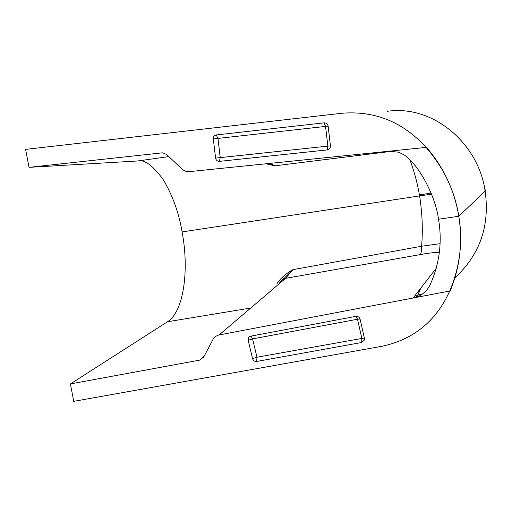 <?xml version="1.0" encoding="UTF-8"?>
<svg xmlns="http://www.w3.org/2000/svg" width="512" height="512" viewBox="0 0 512 512"><rect width="100%" height="100%" fill="white"/><g stroke="black" fill="none" stroke-linecap="round" stroke-linejoin="round"><path stroke-width="0.77" d="M204.205 356.083L199.603 360.141L70.406 383.93L73.734 401.35L382.029 346.266M416.301 297.158L417.792 295.021L420.742 288.16M423.149 195.366L422.976 194.33L431.123 193.126M415.034 295.507L422.323 294.093M454.88 277.862C479.904 254.669 489.99 225.766 485.126 191.155L458.778 216.269C463.085 241.299 460.07 266.221 449.734 291.021C436.173 321.062 413.606 339.475 382.035 346.259M256.666 361.466L361.754 342.47L364.397 340.006L364.461 338.496L360.122 319.309C359.411 317.171 357.971 316.192 355.789 316.371L250.618 336.179L248.742 337.325L248.115 340.038L252.557 358.611C253.254 360.666 254.624 361.619 256.666 361.466L256.973 357.229L252.589 338.899L250.97 336.109M199.603 360.141L203.68 357.101L213.606 338.298L215.821 336.282L218.56 335.066L450.195 290.938C460.013 267.072 462.88 242.182 458.778 216.269C454.925 191.162 444.019 168.205 426.054 147.405C403.187 122.144 375.309 110.739 342.426 113.203L25.6 149.382L29.03 167.347L137.946 160.96C144.282 159.296 152.634 165.395 162.995 179.264C172.454 195.008 178.822 212.563 182.106 231.923C189.389 270.458 183.648 311.776 167.507 321.754L70.406 383.93M484.832 189.453L485.613 190.195L485.126 191.155C478.944 145.018 434.451 104.397 387.11 111.315M29.03 167.347L161.85 152.883L162.938 152.864L166.867 154.662L182.605 169.658L185.293 171.136L188.243 171.744L388.71 151.245L397.946 152.115L399.712 152.704L404.787 155.277L409.28 159.034C421.914 171.226 435.744 197.728 438.522 219.238C442.355 241.754 439.571 263.59 430.163 284.762C426.547 291.898 420.915 296.301 413.267 297.965M436.23 268.269L413.094 298.003M219.155 334.931L285.587 278.342L420.115 254.611C428.237 253.146 434.643 252.365 439.328 252.269M420.115 254.611C421.184 253.562 421.67 250.771 421.574 246.234L292.954 269.664L285.587 278.342L282.349 279.712L280 282.31L292.954 269.664C286.272 273.254 281.024 277.798 277.216 283.29L276.954 283.699M440.019 243.693L421.574 246.234C423.002 230.669 422.349 213.888 419.616 195.898L182.106 231.923M213.306 138.938C213.248 136.723 214.234 135.398 216.25 134.944L324.141 122.848C326.234 122.81 327.558 123.84 328.109 125.946L330.483 146.278L329.99 148.269L328.25 149.811L219.411 161.363C217.44 161.376 216.179 160.371 215.642 158.336L213.306 138.938L328.134 126.125M388.71 151.245L426.522 147.354C443.686 167.405 454.438 190.381 458.778 216.269L438.522 219.238M460.538 244.736L460.954 243.936M431.552 194.189L419.616 195.898C417.306 182.554 414.003 170.419 409.715 159.494M392.634 151.187L274.79 165.83L266.138 163.84M162.221 152.858L161.85 152.883M268.704 163.578L274.79 165.83L270.202 163.424M248.16 340.25L252.589 338.899L357.504 319.232L356.096 316.326M252.557 358.611L256.973 357.229L364.352 337.997M361.754 342.47L361.792 338.15L357.504 319.232L360.045 319.027M324.166 122.842L325.542 126.406L327.859 146.112L330.451 145.875M216.256 134.944L217.939 138.368L220.224 157.51L219.411 161.363M215.603 158.112L327.859 146.112L327.29 150.054M422.976 194.33L419.443 194.867M278.765 284.186L279.814 282.579M249.862 308.173L167.507 321.754M168.864 156.576L137.946 160.96M249.926 336.39L248.742 337.325"/></g></svg>
